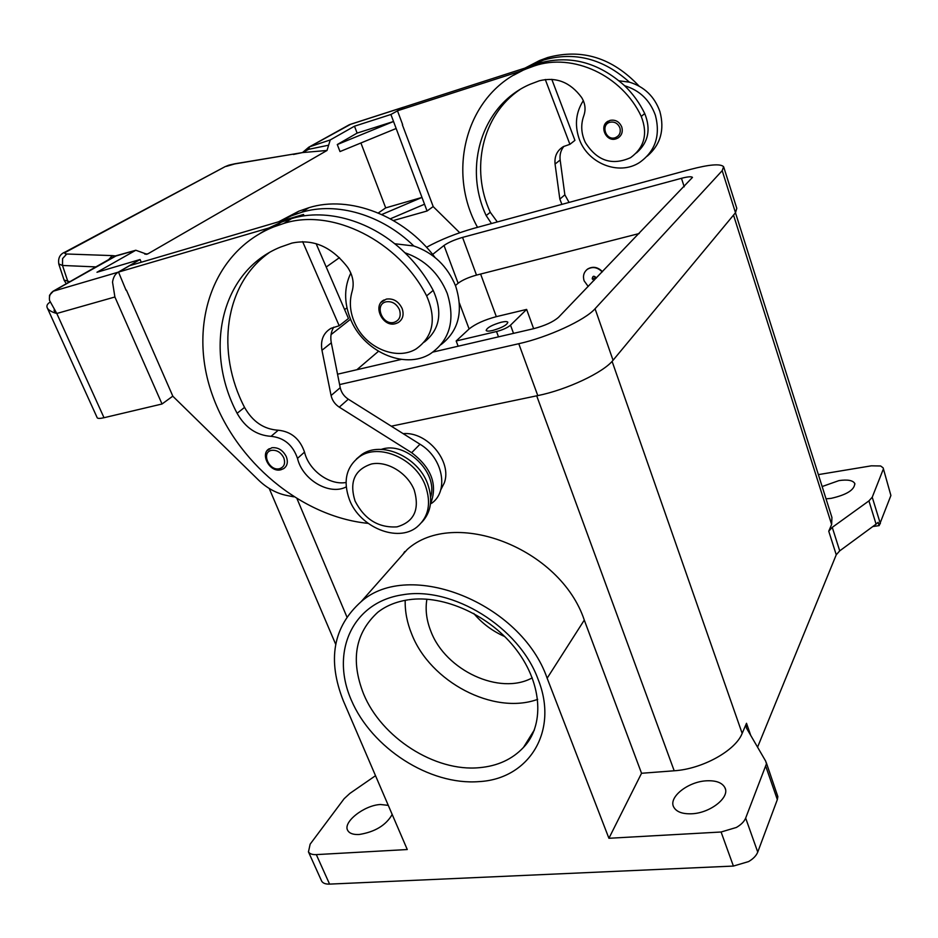 <?xml version="1.0" encoding="UTF-8"?>
<svg xmlns="http://www.w3.org/2000/svg" width="938" height="938" viewBox="0 0 938 938"><rect width="100%" height="100%" fill="white"/><g stroke="black" fill="none" stroke-linecap="round" stroke-linejoin="round"><path stroke-width="1.41" d="M425.43 485.79C415.628 458.659 378.929 442.724 359.5 456.7C346.134 466.878 342.804 481.253 349.499 499.848C359.887 527.355 397.677 542.903 416.929 527.062C428.643 517.084 431.48 503.331 425.43 485.79M414.244 490.105C407.584 473.022 387.347 460.687 371.542 463.97C354.611 469.551 349.124 481.898 355.056 501.021C364.507 519.347 378.483 527.977 396.973 526.875C414.092 521.868 419.849 509.604 414.244 490.105M421.924 522.173C431.21 512.054 433.086 499.168 427.529 483.539C417.762 456.466 381.145 440.579 361.74 454.543L356.44 458.987M346.216 486.904C329.496 495.792 302.353 479.775 297.51 458.377C292.832 445.011 284.015 437.659 271.059 436.322C256.59 435.384 245.275 427.705 237.103 413.295C203.558 350.085 220.641 271.141 280.544 247.069L291.917 243.094C313.151 238.651 331.747 246.764 347.705 267.4C352.911 275.385 354.388 283.37 352.125 291.355C348.784 302.833 350.214 314.511 356.44 326.401C368.177 349.053 397.548 360.38 416.073 348.971C433.227 336.719 436.745 319.026 426.626 295.88C398.591 240.82 332.134 207.814 283.98 223.373L273.697 226.914C212.047 251.677 188.128 325.838 211.906 393.667C235.368 461.695 301.368 516.768 368.106 523.369M440.672 490.035L444.284 482.929C452.362 461.59 427.212 431.339 403.164 433.649M441.024 344.645C458.705 330.856 463.595 311.357 455.68 286.149C447.461 266.134 433.508 252.744 413.81 245.979C381.848 214.65 336.578 201.541 301.555 212.316L291.401 215.834L279.067 221.661L129.596 265.677L118.516 272.079L268.948 227.969L259.849 233.55M394.664 243.739L413.81 245.979M424.293 342.089C439.945 329.543 442.912 312.319 433.192 290.393C425.77 276.429 416.331 263.883 404.888 252.756C424.773 259.627 438.89 273.157 447.227 293.383C455.505 320.104 449.912 340.224 430.46 353.72C404.466 370.322 362.326 351.164 350.038 317.841C343.929 301.755 344.199 286.829 350.835 273.075M381.274 302.271L386.268 299.116C393.303 298.143 398.603 301.297 402.168 308.567C404.172 314.875 402.812 319.565 398.075 322.649L395.754 323.54M267.436 450.369L271.821 447.743C278.082 447.156 282.913 450.134 286.325 456.689C288.236 461.977 287.368 465.952 283.698 468.613L281.083 469.645M602.231 271.938C597.518 267.189 592.546 266.322 587.34 269.312C583.764 272.208 582.697 276.042 584.104 280.802L588.208 286.489M595.396 277.859L593.578 278.293L595.396 277.859M596.345 278.047L596.275 277.836C593.989 275.467 592.628 275.795 592.206 278.821L594.047 280.439M636.468 152.917C648.346 142.506 651.101 129.374 644.723 113.533C639.646 103.11 632.951 93.847 624.649 85.757C598.28 62.072 569.507 54.615 538.342 63.385L520.062 71.323L397.466 110.778L402.637 124.613M491.465 223.537L486.165 215.564C463.102 166.882 481.968 104.61 530.275 84.209L539.397 80.762C556.222 76.646 570.292 82.216 581.607 97.47C585.253 103.391 585.98 109.476 583.811 115.691C580.61 124.648 581.138 133.595 585.371 142.541C597.002 160.89 612.092 165.932 630.617 157.643C644.441 147.489 647.994 133.759 641.252 116.429C622.234 75.415 572.813 52.54 534.285 65.941L526.042 68.99C466.655 92.756 445.878 170.493 477.536 227.336M583.319 100.647C576.061 111.962 574.56 124.332 578.816 137.757C586.719 163.142 618.787 176.321 639.704 162.391C655.369 151.17 660.598 135.471 655.404 115.315C649.905 100.155 639.657 90.306 624.649 85.757M619.162 80.82L629.386 82.157C644.277 86.659 654.443 96.438 659.883 111.481C664.796 129.796 660.575 144.687 647.232 156.154M605.889 123.019L609.935 120.404C615.434 119.396 619.385 121.612 621.788 127.064C623.031 131.824 621.753 135.482 617.943 138.038L616.09 138.824M49.925 302.259C47.146 304.018 46.29 305.964 47.369 308.074L47.381 308.11C48.717 310.326 51.86 312.12 56.796 313.48L49.526 300.418C48.952 296.127 50.218 293.055 53.325 291.202L116.617 255.605M172.815 396.141L162.028 403.997L114.893 296.994L112.537 282.15C113.24 277.367 115.116 274.048 118.153 272.196L140.079 259.509L96.966 272.266L135.811 250.247L146.832 254.233L147.911 253.823L327.022 150.467L330.235 139.95L354.482 126.196L390.911 114.483L404.641 106.897M97.118 417.586L97.235 417.832C97.915 418.629 100.178 418.594 104.012 417.715L56.796 313.48L114.893 296.994M69.951 281.763L64.077 280.04M58.754 263.93L62.494 265.466L62.576 258.595L66.727 253.999C64.312 253.811 64.265 253.061 66.575 251.724L223.983 167.257M226.339 166.378L234.652 163.951L302.47 152.577L308.45 149.447L309.634 146.785L350.777 124.215M328.617 145.202L308.074 149.435L305.518 150.76M492.661 330.493C488.968 331.325 486.799 331.313 486.165 330.469C486.916 327.714 491.958 324.958 501.267 322.226C504.996 321.382 507.188 321.382 507.833 322.226C507.095 324.982 502.041 327.737 492.661 330.493M706.337 780.815C715.882 780.322 722.049 782.573 724.863 787.58C730.362 797.101 710.465 813.082 691.787 813.774C682.418 814.125 676.392 811.886 673.707 807.043C668.255 797.312 687.941 781.706 706.337 780.815M822.145 486.541L838.982 480.596C847.612 479.377 852.865 480.326 854.753 483.445C854.659 489.824 846.791 494.783 831.15 498.348L826.038 498.84M392.19 814.465C385.987 825.288 374.966 831.971 359.125 834.503C353.286 834.773 349.511 833.448 347.775 830.529C342.417 822.298 364.249 805.156 380.5 804.511L388.273 805.355M733.399 866.067L748.583 861.588C753.284 858.821 756.333 855.655 757.74 852.091L745.663 818.088C744.209 821.582 741.114 824.701 736.377 827.457L721.088 832.006L733.399 866.067L329.578 884.112L316.305 854.612C312.331 854.788 309.704 853.873 308.461 851.868L310.15 844.165L344.14 798.707L349.874 793.419L375.517 775.703M321.371 880.501L321.687 881.192C322.977 883.256 325.603 884.241 329.578 884.112M832.264 527.355L828.746 531.213L836.25 554.78L839.721 550.864L832.264 527.355L868.928 500.892L876.08 524.131L878.12 522.325L879.14 525.62L890.901 495.487L883.256 468.273M880.372 523.685L872.234 497.222L868.928 500.892M818.37 474.616L871.39 465.823L880.653 465.987L883.127 467.851L890.901 495.487M391.123 567.725L407.244 549.48C453.758 507.505 560.244 547.886 584.292 620.088L641.545 773.275L674.199 770.778C702.363 769.043 735.544 750.611 742.169 733.387L746.507 723.268L746.39 727.947L765.701 761.164L766.463 763.79L745.663 818.088M765.924 766.745L777.332 799.622L777.848 796.608L766.311 762.7M426.896 599.206C425.149 609.641 426.497 620.381 430.929 631.438C445.503 670.377 499.778 695.785 532.245 677.846M473.713 613.429C482.273 623.524 492.626 631.239 504.75 636.562M405.204 600.32C404.911 611.459 407.069 622.68 411.688 633.994C430.061 681.797 493.552 715.448 537.673 699.361M316.305 854.612L407.268 849.535L343.39 700.967C327.139 659.93 333.049 626.83 361.118 601.692C408.909 558.767 521.047 602.618 547.147 678.209L608.914 838.279L721.088 832.006M876.08 524.131L839.721 550.864M836.25 554.78L757.564 747.176M777.332 799.622L757.74 852.091M828.746 531.213L831.631 524.483L831.924 517.436L735.462 212.762M872.234 497.222L883.08 469.715M641.545 773.275L608.914 838.279M458.143 346.216L456.173 340.986L469.117 328.957C475.355 323.95 484.418 319.846 496.331 316.657L526.64 309.411L533.628 328.699M586.297 270.179L587.575 269.065C592.793 266.064 597.764 266.943 602.477 271.68M404.724 551.579L402.953 554.335M879.14 525.62L872.797 526.546M456.173 340.986L496.519 331.536C502.745 329.895 507.411 327.772 510.518 325.169L526.64 309.411M391.287 426.192L537.779 395.601C566.822 389.798 603.662 372.398 613.053 360.262L735.498 212.715L736.787 208.342L723.843 167.398M639.224 233.527L476.492 275.104C468.496 277.343 462.375 280.063 458.119 283.241L455.446 285.527M378.436 351.316L356.886 369.713M432.641 254.433L444.002 245.475C448.341 242.438 454.531 239.741 462.551 237.396L681.457 178.302C687.789 176.661 691.458 176.356 692.479 177.399L558.556 317.279C553.232 321.922 544.884 325.732 533.511 328.722L433.051 352.043M331.044 334.62L350.589 319.19M401.335 359.406L337.539 374.203M426.509 247.292C440.426 239.671 456.243 233.339 473.936 228.309L690.122 169.485C709.257 164.467 720.419 163.529 723.608 166.694L722.19 170.669L595.055 308.743C585.253 320.081 547.898 337.305 518.761 343.718L339.603 384.58M344.621 309.622L346.966 307.805M349.593 124.637L403.317 107.319M63.854 252.756L66.575 251.724M308.895 147.102L302.47 152.577L293.43 154.465M108.058 260.342L112.232 255.605L66.727 253.999M235.192 163.728L302.059 152.671M135.811 250.247L115.421 255.933L112.232 255.605L115.409 255.933L111.997 258.067M49.538 295.224L53.325 291.202L49.538 295.224L49.386 298.988M302.47 152.577L327.022 150.467M393.421 220.524L427.071 211.003L433.204 206.536M339.439 257.657L326.213 267.025M162.028 403.997L104.012 417.715M141.263 262.241L140.079 259.509M126.407 290.1L172.873 396.27L258.607 480.139C267.002 488.206 276.37 493.318 286.688 495.452L293.664 496.812M268.901 227.981L265.161 230.725M126.079 290.299L118.516 272.079M427.071 211.003L390.911 114.483M390.36 218.8L424.527 204.226M360.907 142.986L385.706 207.884L378.295 212.985M396.164 128.494L340.002 151.569L337.293 144.546L357.12 133.09L354.482 126.196M497.316 221.954L490.293 212.293C470.278 169.286 481.944 115.186 519.769 89.696M561.909 204.378L559.834 199.126L555.062 164.068C554.335 156.271 557.113 150.443 563.386 146.598L569.905 144.323L545.271 79.484M551.802 79.32L574.924 140.372L569.905 144.323M563.937 146.316C560.795 150.186 559.54 154.747 560.162 159.999L564.852 194.823L569.073 202.42M397.466 110.778L403.621 107.213L530.122 66.434L526.042 68.99M518.503 72.203L516.486 73.586M402.355 124.777L433.239 206.653L459.749 232.73M522.607 70.502L513.672 75.192M639.036 86.05C612.397 57.757 581.935 48.248 547.64 57.535L539.526 60.548L525.034 68.075M629.386 82.157C603.216 58.672 574.654 51.285 543.688 60.02L525.514 67.923M520.273 71.253L518.608 72.46M346.028 482.495C329.449 485.509 308.754 470.313 304.522 452.104C299.89 438.82 291.132 431.527 278.258 430.225C263.871 429.311 252.639 421.701 244.548 407.397C215.775 352.16 224.276 284.343 268.995 252.826M430.636 497.034C438.538 472.576 405.486 440.661 381.285 449.408M302.622 241.617L339.181 325.767L331.055 328.3C323.376 332.861 320.339 340.177 321.969 350.273L331.079 395.519C332.204 400.397 334.936 404.278 339.275 407.151L411.653 452.702C431.668 467.921 437.94 485.075 430.436 504.175M274.728 226.269L268.948 227.969L281.377 222.118L291.601 218.589C326.87 207.779 372.562 221.087 404.888 252.756M279.067 221.661L303.502 214.462L300.277 216.502M316.118 243.657L348.455 318.486L339.181 325.767M303.502 214.462L304.1 215.857M431.515 503.378C449.232 491.219 443.064 457.838 419.99 444.225L348.315 399.201C344.012 396.352 341.315 392.518 340.224 387.687L331.302 342.816C330.199 336.93 330.997 331.724 333.717 327.186M434.986 257.422C403.809 215.623 349.569 194.858 308.883 207.708L298.788 211.214L278.621 221.79M270.965 227.383L269.194 228.825M337.293 144.546L393.538 121.494L357.12 133.09M381.801 214.509L421.983 197.426L385.706 207.884M399.482 309.763C396.481 303.654 392.025 301.004 386.104 301.825C373.957 304.404 382.341 325.791 394.101 322.355C399.529 320.35 401.323 316.153 399.482 309.763M283.792 457.85C280.919 452.351 276.862 449.841 271.61 450.334C260.834 452.128 269.007 471.322 279.395 468.742C284.167 467.183 285.633 463.548 283.792 457.85M644.723 113.533L641.252 116.429M609.935 122.268C600.39 124.695 605.831 140.852 615.117 137.757C619.42 135.998 621.015 132.704 619.901 127.873C617.884 123.288 614.566 121.424 609.935 122.268M54.017 310.22L55.295 313.046M68.263 282.713L62.494 265.466L96.356 266.92M314.816 144.194L313.362 144.921M534.214 730.315L523.51 747.387C512.324 759.288 497.632 766.053 479.424 767.671C434.892 772.056 381.344 737.538 363.557 693.874C350.402 660.235 355.162 633.033 377.803 612.268C385.94 605.889 395.953 601.75 407.878 599.874M479.037 781.612C528.833 779.091 559.165 731.241 538.049 679.229C519.195 627.03 452.339 585.922 402.683 594.786C352.301 602.137 330.27 652.191 351.304 700.088C371.683 748.102 429.627 785.563 479.037 781.612M831.631 524.483L733.516 215.107M742.169 733.387L612.092 361.365M750.763 735.509L746.507 723.268M496.331 316.657L480.608 274.048M547.147 678.209L584.292 620.088M674.199 770.778L536.7 395.824M346.861 616.852L297.123 498.957M469.117 328.957L459.444 303.162M498.488 336.859L496.519 331.536M513.52 333.365L510.518 325.169M681.457 178.302L684.224 186.803M462.551 237.396L476.492 275.104M444.002 245.475L458.119 283.241M722.19 170.669L735.498 212.715M518.761 343.718L537.779 395.601M595.055 308.743L613.053 360.262M349.253 124.766L309.458 146.832L330.235 139.95M109.007 259.803L110.731 258.923M135.506 250.399L114.131 256.508L52.903 291.343M147.911 253.823L144.722 254.069M118.153 272.196L53.325 291.202M555.062 164.068L560.162 159.999M559.834 199.126L564.852 194.823M490.293 212.293L486.165 215.564M538.342 63.385L534.285 65.941M547.64 57.535L543.688 60.02M331.302 342.816L321.969 350.273M340.224 387.687L331.079 395.519M348.315 399.201L339.275 407.151M419.99 444.225L411.653 452.702M301.555 212.316L308.883 207.708M297.51 458.377L304.522 452.104M271.059 436.322L278.258 430.225M237.103 413.295L244.548 407.397M426.626 295.88L433.192 290.393M283.98 223.373L291.601 218.589M361.74 454.543L359.5 456.7M395.613 323.633L398.075 322.649M280.825 469.797L283.698 468.613M615.973 138.871C605.913 142.342 598.737 125.622 608.316 121.072M47.369 308.074L97.235 417.82M64.183 280.368L58.86 264.258C57.828 258.149 59.926 254.069 65.168 252.041M349.851 124.508L403.551 107.19M725.391 789.057L724.863 787.58M408.792 599.745C443.639 594.528 490.656 615.457 516.744 650.28C543.102 685.139 543.958 726.399 523.51 747.387L534.402 729.846M321.652 881.11L308.414 851.786M361.118 601.692L407.244 549.48M854.94 484.031L854.753 483.445M335.687 644.277L269.218 488.464M225.026 166.694L65.132 252.041M234.922 163.775C226.457 165.627 229.845 164.865 225.108 166.659M145.906 254.292L146.832 254.221M66.328 283.804L64.194 280.38M616.043 138.859L617.943 138.038M539.526 60.548L535.539 63.045M280.626 469.832C269.593 472.705 259.615 453.511 269.394 448.681M395.414 323.68C382.587 327.573 372.14 305.202 384.228 299.89M291.401 215.834L298.788 211.214M273.697 226.914L281.377 222.118"/></g></svg>
